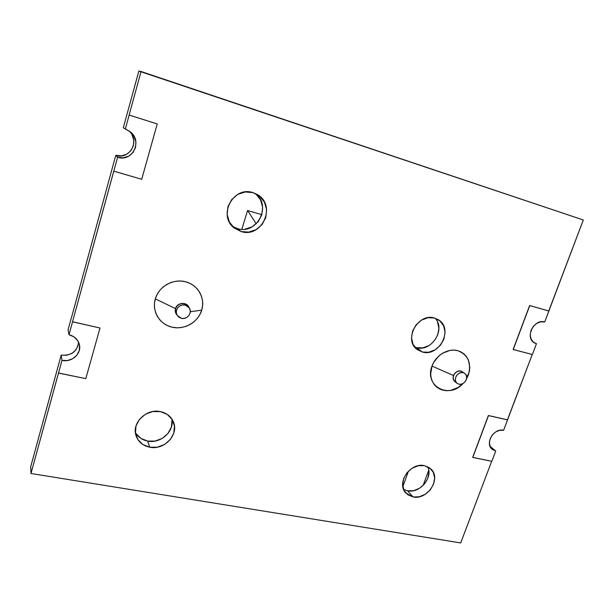 <?xml version="1.0" encoding="UTF-8"?>
<svg xmlns="http://www.w3.org/2000/svg" width="614" height="614" viewBox="0 0 614 614"><rect width="100%" height="100%" fill="white"/><g stroke="black" fill="none" stroke-linecap="round" stroke-linejoin="round"><path stroke-width="0.92" d="M414.719 347.071L416.522 347.647L422.378 352.029L417.336 349.642C403.03 340.179 417.827 312.61 434.443 318.006L438.442 319.764C453.823 328.636 439.455 357.225 422.378 352.029L416.522 347.647C431.496 352.236 446.094 329.234 435.111 318.198M403.605 489.396L407.604 490.809L413.053 496.956L405.77 492.942C396.015 483.141 410.367 462.104 424.458 465.658L431.051 469.127C441.55 478.659 427.474 500.318 413.053 496.956L407.604 490.809C419.861 493.641 433.361 477.477 427.689 466.724M232.483 226.359L237.48 228.6L241.102 231.547L234.172 227.932C217.471 215.652 233.328 185.651 252.983 192.642L257.404 194.607C276.899 205.352 262.063 238.531 241.102 231.547L237.48 228.6C256.944 235.124 272.156 205.598 255.378 193.54M135.978 433.53L140.936 438.45L147.675 441.082L149.755 447.222C142.847 445.756 138.28 441.911 136.055 435.687C131.419 423.046 146.401 408.256 160.423 411.603C166.578 412.976 170.869 416.315 173.286 421.618C179.365 434.29 164.491 450.469 149.755 447.222L147.675 441.082C160.822 443.945 174.806 431.036 171.774 418.855M78.592 342.221C77.172 351.584 71.37 355.89 61.177 355.115L61.983 360.38L30.976 473.494L58.499 372.99L85.806 378.638L100.005 328.006L72.544 321.82L69.006 334.745L68.07 329.887L71.546 317.162L68.07 329.887L69.006 334.745C74.57 336.203 78.039 339.511 79.413 344.669C81.762 353.656 71.7 362.744 61.983 360.38L67.532 360.51L72.751 358.691L76.857 355.199L79.252 350.548L79.559 345.444L77.732 340.647L74.033 336.886L69.006 334.745L72.544 321.82L100.005 328.006L85.806 378.638L58.507 373.082L61.983 360.38L61.177 355.115L30.7 466.74L30.976 473.494L460.692 542.929L491.684 461.291L460.692 542.929L30.976 473.494L30.7 466.74L61.177 355.115L66.627 355.26L71.761 353.472L75.806 350.041L78.155 345.467M128.725 130.782C140.568 140.199 129.922 160.269 115.785 155.327L117.604 157.268L72.529 321.744L100.005 328.006L72.529 321.744L113.774 171.129L141.704 179.288L157.222 123.944L129.124 115.048L157.222 123.944L129.163 115.071L125.287 129.224L129.163 115.071L157.222 123.944L141.704 179.288L113.797 171.168L117.604 157.268L123.291 157.813L128.679 156.163L132.969 152.564L135.51 147.56L135.917 141.895L134.136 136.423L130.406 131.972L123.322 127.766L127.121 113.859L123.322 127.766L129.784 131.488C143.146 140.422 132.632 162.503 117.604 157.268L115.785 155.327L71.569 317.238L115.785 155.327L121.38 155.864L126.676 154.244L130.882 150.706L133.376 145.794L133.783 140.222L132.018 134.842M127.121 113.859L138.848 71.07L127.121 113.859M534.541 342.95L536.467 343.733L532.898 341.706L536.467 343.733L532.369 354.531L513.143 349.481L529.621 305.519L513.258 349.55L529.621 305.519L548.885 311.022L529.621 305.519L548.762 310.96L583.3 219.981L138.848 71.07L141.051 71.508L129.124 115.048L141.051 71.508L583.3 219.981L544.725 321.982L540.773 321.805L536.789 323.317L533.374 326.303L531.072 330.294L530.22 334.668L530.949 338.759L533.152 341.937L536.467 343.733L532.369 354.531L513.258 349.55L529.744 305.58L548.885 311.022L544.725 321.982C533.965 318.351 524.494 337.984 534.541 342.95L534.387 342.858M492.251 449.371L495.721 451.037L490.033 446.263L495.721 451.037L491.814 461.321L472.696 457.353L488.383 415.517L472.803 457.445L488.383 415.517L507.548 419.899L488.383 415.517L507.433 419.815L532.231 354.493L503.587 430.33L499.666 430.33L495.736 431.911L492.397 434.85L490.172 438.68L489.396 442.809L490.179 446.608L492.405 449.494L495.721 451.037L491.814 461.321L472.803 457.445L488.491 415.601L507.548 419.899L503.587 430.33C493.925 427.628 484.461 443.6 492.251 449.371L492.221 449.348M416.522 347.647L422.869 347.854L429.163 345.482M437.782 334.899L438.895 328.214L437.513 321.913M407.604 490.809L413.659 490.67L419.631 488.222L424.612 483.847L427.866 478.191L428.91 472.097M245.017 229.16L252.262 226.758L258.133 221.754L261.771 214.908L262.615 207.217L260.536 199.842L255.815 193.894M135.402 432.571C138.066 437.137 142.156 439.969 147.675 441.082L155.158 441.059L162.273 438.396L167.96 433.507L171.367 427.114L171.997 420.176M422.378 352.029L428.802 352.229L435.134 349.842L440.438 345.221L443.922 339.074L445.066 332.304L443.684 325.919L439.962 320.899L434.443 318.006L427.973 317.714L421.542 320.094L416.139 324.775L412.623 331.03L411.534 337.892L413.022 344.293L416.837 349.251L422.378 352.029M413.053 496.956L419.185 496.795L425.226 494.308L430.268 489.872L433.576 484.147L434.643 477.984L433.3 472.304L429.731 467.968L424.458 465.658L418.28 465.742L412.147 468.221L407.013 472.719L403.674 478.544L402.654 484.784L404.096 490.471L407.75 494.738L413.053 496.956M241.102 231.547L248.747 232.107L256.099 229.659L262.071 224.578L265.762 217.617L266.637 209.819L264.534 202.328L259.753 196.296L252.983 192.642L245.262 191.967L237.772 194.392L231.693 199.558L227.963 206.649L227.165 214.57L229.406 222.084L234.31 228.04L241.102 231.547M149.755 447.222L157.353 447.176L164.575 444.467L170.347 439.494L173.816 433.016L174.453 425.978L172.15 419.431L167.238 414.381L160.423 411.603L152.756 411.549L145.403 414.25L139.516 419.293L136.024 425.901L135.464 433.031L137.889 439.586L142.916 444.567L149.755 447.222M423.123 485.467L428.733 470.147L423.123 485.467M402.838 486.641L408.433 471.153L402.838 486.641M247.572 210.525L256.245 223.811L247.572 210.525L241.839 229.298L247.572 210.525L261.84 214.677L247.572 210.525M468.398 374.908L466.548 376.305L468.398 374.908C471.644 362.782 468.037 354.685 457.584 350.617C447.867 348.054 435.771 355.329 432.01 366.074C424.013 386.052 449.057 399.584 463.033 383.497L458.075 387.511L450.684 390.389L446.885 390.711L443.208 390.266L439.793 389.061L436.777 387.142L434.267 384.571L432.363 381.455L431.151 377.902L430.683 374.056L432.01 366.074L453.493 375.538L432.01 366.074L433.768 362.252L439.117 355.698L442.51 353.227L450.039 350.371L453.884 350.103L457.584 350.617L460.991 351.899L463.977 353.894L466.425 356.519L468.252 359.666L469.794 367.049L469.457 370.994L466.486 378.93L468.398 374.908M455.887 382.368C453.378 380.972 452.579 378.7 453.493 375.538L453.086 377.871L453.562 380.043L455.887 382.368M201.714 310.147L190.302 311.735L201.714 310.147C205.437 298.174 197.984 284.819 185.505 281.734C173.094 278.464 158.788 286.538 155.311 298.88C151.643 311.175 159.632 324.407 172.035 327.178C184.392 330.125 198.168 322.173 201.714 310.147L202.597 305.657L202.582 301.106L201.645 296.669L199.834 292.525L197.201 288.826L193.855 285.717L189.903 283.323L185.505 281.734L180.831 281.028L176.064 281.227L171.383 282.333L166.97 284.305L163.017 287.068L159.671 290.514L157.069 294.505L155.311 298.88L175.512 308.596L155.311 298.88L154.459 303.469L154.551 308.082L155.58 312.549L157.499 316.694L160.223 320.354L163.646 323.386L167.637 325.689L172.035 327.178L176.671 327.792L181.368 327.523L185.958 326.379L190.256 324.415L194.116 321.69L197.386 318.321L199.949 314.422L201.714 310.147M176.985 314.99C175.366 313.148 174.875 311.014 175.512 308.596L175.274 311.29L176.985 314.99M464.721 373.427L460.93 371.102L464.721 373.427C469.533 376.52 464.499 385.815 458.919 384.172L461.083 384.211L463.24 383.374L465.051 381.793L466.256 379.698L466.663 377.41L466.21 375.269L464.967 373.611L460.93 371.102C455.419 369.436 450.369 378.592 455.051 381.731L457.184 383.351C452.51 380.212 457.584 371.017 463.117 372.683L460.945 372.637L458.781 373.473L456.954 375.062L455.749 377.173L455.35 379.467L455.811 381.609L457.069 383.259L458.919 384.172L457.207 383.366M189.173 307.744L188.26 306.378L184.323 303.669L185.274 305.089L189.219 307.814C192.781 312.595 187.216 319.986 181.337 318.298L184.062 318.413L186.664 317.507L188.759 315.719L190.025 313.324L190.271 310.676L189.45 308.182L187.7 306.225L185.274 305.089L184.323 303.669C178.605 301.988 173.033 309.049 176.295 313.846L177.185 315.312C173.923 310.507 179.518 303.4 185.274 305.089L182.535 304.966L179.917 305.872L177.807 307.668L176.54 310.078L176.302 312.741L177.139 315.235L178.904 317.185L181.337 318.298L177.193 315.327M189.005 307.484L186.825 304.682L184.369 303.539L181.59 303.408L178.935 304.329L176.794 306.148L175.512 308.596C177.039 302.341 186.955 301.551 188.997 307.484M176.233 313.754L175.404 311.275L175.642 308.627L176.901 306.225L178.996 304.444L181.606 303.539L184.323 303.669L186.74 304.79L188.291 306.424M463.378 372.452L460.976 370.986L458.765 370.933L456.57 371.777L454.713 373.396L453.493 375.538C456.263 370.741 459.556 369.712 463.378 372.445M454.913 381.624L453.662 379.982L453.201 377.848L453.6 375.561L454.797 373.466L456.609 371.877L458.765 371.048L460.93 371.102L462.572 371.861"/></g></svg>
